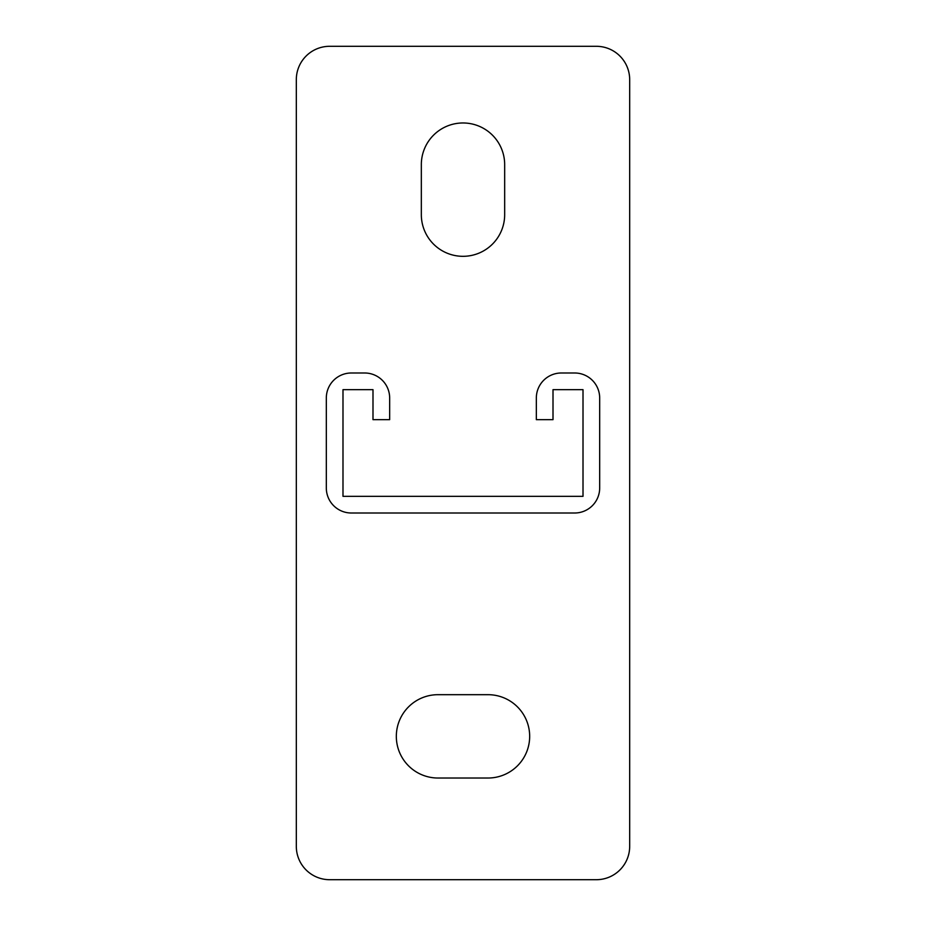 <?xml version="1.0" encoding="UTF-8"?>
<svg xmlns="http://www.w3.org/2000/svg" width="926" height="926" viewBox="0 0 926 926"><rect width="100%" height="100%" fill="white"/><g stroke="black" fill="none" stroke-linecap="round" stroke-linejoin="round"><path stroke-width="1.39" d="M529.672 736.355A41.67 41.67 0 0 0 488.002 694.685L437.998 694.685A41.67 41.67 0 0 0 396.328 736.355A41.67 41.67 0 0 0 437.998 778.025L488.002 778.025A41.67 41.67 0 0 0 529.672 736.355M296.32 79.636L296.32 846.364A33.336 33.336 0 0 0 329.656 879.7L596.344 879.7A33.336 33.336 0 0 0 629.68 846.364L629.68 79.636A33.336 33.336 0 0 0 596.344 46.3L329.656 46.3A33.336 33.336 0 0 0 296.32 79.636M504.67 164.643A41.67 41.67 0 0 0 463 122.973A41.67 41.67 0 0 0 421.33 164.643L421.33 214.647A41.67 41.67 0 0 0 463 256.317A41.67 41.67 0 0 0 504.67 214.647L504.67 164.643M372.993 389.661L372.993 419.663L389.661 419.663L389.661 397.995A25.002 25.002 0 0 0 364.659 372.993L351.324 372.993A25.002 25.002 0 0 0 326.322 397.995L326.322 488.002A25.002 25.002 0 0 0 351.324 513.004L574.676 513.004A25.002 25.002 0 0 0 599.678 488.002L599.678 397.995A25.002 25.002 0 0 0 574.676 372.993L561.341 372.993A25.002 25.002 0 0 0 536.339 397.995L536.339 419.663L553.007 419.663L553.007 389.661L583.01 389.661L583.01 496.336L342.99 496.336L342.99 389.661L372.993 389.661"/></g></svg>
